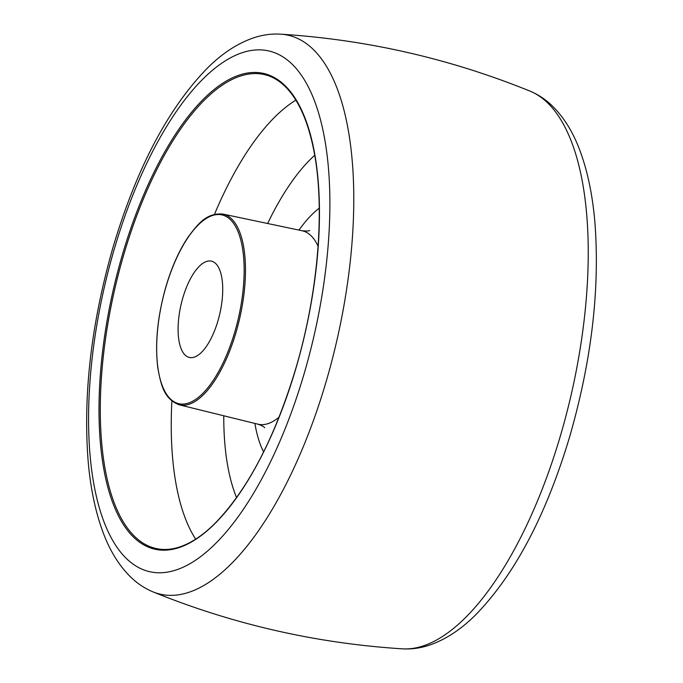 <?xml version="1.0" encoding="UTF-8"?>
<svg xmlns="http://www.w3.org/2000/svg" width="683" height="683" viewBox="0 0 683 683"><rect width="100%" height="100%" fill="white"/><g stroke="black" fill="none" stroke-linecap="round" stroke-linejoin="round"><path stroke-width="1.02" d="M182.907 297.6A49.407 19.901 102.9 0 1 211.406 261.137A49.407 19.901 102.9 0 1 217.911 321.001A49.407 19.901 102.9 0 1 189.422 357.474A49.407 19.901 102.9 0 1 182.907 297.6M529.786 91.035C538.042 94.442 545.504 99.368 552.18 105.797C564.38 117.775 573.933 133.544 580.849 153.103C587.884 172.799 592.537 195.551 594.816 221.352C600.084 288.346 591.726 360.061 569.742 436.505C546.144 515.315 514.7 574.838 475.428 615.076C460.718 629.7 445.265 639.758 429.078 645.256C420.276 648.158 411.414 649.362 402.5 648.85A286.698 115.478 -77.1 0 0 560.316 436.147A286.698 115.478 -77.1 0 0 529.786 91.035C449.773 58.584 366.677 39.623 280.5 34.15A286.698 115.478 102.9 0 1 325.834 382.642A286.698 115.478 102.9 0 1 153.214 591.965C144.958 588.558 137.496 583.632 130.82 577.203C118.62 565.225 109.067 549.456 102.151 529.897C95.116 510.201 90.463 487.449 88.184 461.648C82.916 394.654 91.274 322.939 113.258 246.495C136.856 167.685 168.3 108.162 207.572 67.924C222.282 53.3 237.735 43.242 253.922 37.744C262.724 34.842 271.586 33.638 280.5 34.15M114.582 248.057A267.147 107.607 -77.1 0 0 134.534 565.106A267.147 107.607 -77.1 0 0 303.875 374.583A267.147 107.607 -77.1 0 0 283.923 57.526A267.147 107.607 -77.1 0 0 114.582 248.057M122.761 253.521A244.062 98.301 102.9 0 1 277.469 79.459A244.062 98.301 102.9 0 1 295.696 369.11A244.062 98.301 102.9 0 1 140.988 543.173A244.062 98.301 102.9 0 1 122.761 253.521M123.973 253.956A243.08 97.908 -77.1 0 0 156.714 548.654C166.643 550.746 177.324 548.91 188.739 543.147C197.396 538.733 206.181 532.117 215.085 523.28C247.852 489.54 274.703 438.119 295.628 369.033C318.722 291.556 325.56 204.874 313.19 147.383C308.349 124.434 301.135 106.582 291.539 93.819C283.71 83.514 274.814 77.145 264.867 74.695A243.08 97.908 -77.1 0 0 123.973 253.956M195.679 539.152A241.765 97.379 102.9 0 1 171.885 401.006M214.488 214.308A241.765 97.379 102.9 0 1 295.859 100.153M314.701 155.289A202.245 81.456 -77.1 0 0 267.651 223.503M299 230.103A138.734 55.878 102.9 0 1 319.243 208.187M263.621 451.958A138.734 55.878 102.9 0 1 254.887 423.434M223.768 415.785A202.245 81.456 -77.1 0 0 236.574 497.651M318.082 246.281A99.206 39.956 -77.1 0 0 302.125 230.76C306.513 231.178 309.032 231.067 309.655 230.444M166.097 286.365A96.858 39.008 -77.1 0 0 173.328 401.314A96.858 39.008 -77.1 0 0 234.721 332.237A96.858 39.008 -77.1 0 0 227.49 217.296A96.858 39.008 -77.1 0 0 166.097 286.365M235.942 332.672A97.848 39.409 102.9 0 1 179.253 404.831C164.381 399.017 161.12 386.143 157.816 367.83C154.81 343.284 157.542 316.109 166.029 286.288C171.681 267.292 178.809 251.224 187.424 238.094C198.335 223.025 206.864 212.84 222.786 214.052A97.848 39.409 102.9 0 1 235.942 332.672M179.253 404.831L257.978 424.194A99.206 39.956 -77.1 0 0 279.091 417.134M402.5 648.85C316.323 643.377 233.227 624.416 153.214 591.965M222.786 214.052L302.125 230.76M264.637 427.746C264.295 426.884 262.076 425.697 257.978 424.194"/></g></svg>
